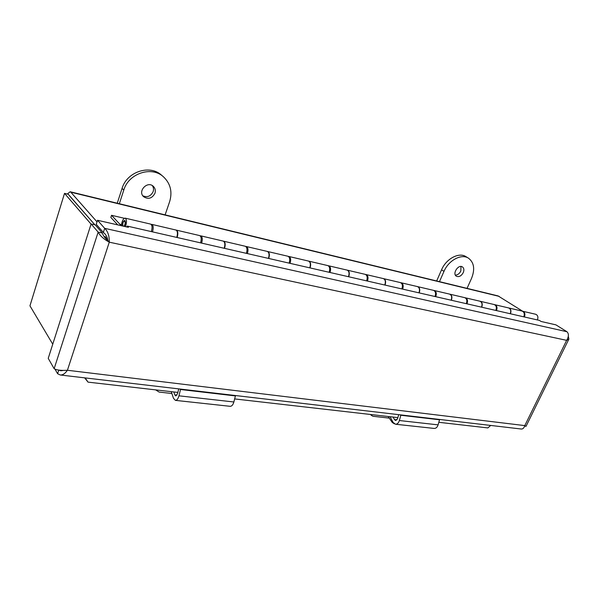 <?xml version="1.0" encoding="UTF-8"?>
<svg xmlns="http://www.w3.org/2000/svg" width="599" height="599" viewBox="0 0 599 599"><rect width="100%" height="100%" fill="white"/><g stroke="black" fill="none" stroke-linecap="round" stroke-linejoin="round"><path stroke-width="0.9" d="M69.289 195.618L94.889 224.812L68.301 194.286L64.52 193.372L91.055 224.116M105.095 236.523L106.712 238.731M97.016 221.877L70.817 192.189L70.128 191.755L67.313 194.046M70.165 191.762L498.069 295.913L522.635 311.21M106.794 238.484L105.424 238.185M52.749 344.193L29.95 305.827L64.52 193.372M568.324 336.346L568.885 339.086L566.647 340.344C568.855 336.608 568.96 333.74 566.946 331.726L555.932 324.868L541.107 321.483L539.399 320.405L127.235 226.085L128.411 227.328L97.532 220.275L104.683 228.339C107.887 231.356 109.422 235.969 109.28 242.176C103.829 239.233 100.115 235.879 98.146 232.113L91.108 223.959L48.234 358.352L54.142 368.707C56.703 370.145 61.128 370.661 67.417 370.264C65.194 373.521 62.82 375.101 60.297 374.996L57.601 373.724L54.936 369.074M60.297 374.996L521.31 429.026C522.905 429.086 524.065 427.948 524.791 425.604L526.004 426.361L524.709 425.911M109.28 242.176L67.417 370.264L524.791 425.604L566.647 340.344L109.28 242.176L107.895 240.581C105.072 238.297 103.215 235.774 102.332 233.033L98.146 232.113L54.142 368.707M566.946 331.726L104.683 228.339L103.35 232.434C105.806 234.284 107.318 236.994 107.895 240.581M62.977 370.504L60.866 370.766L59.166 370.212M58.777 370.085L57.601 373.724M102.332 233.033L95.234 224.887L91.108 223.959M97.532 220.275L96.237 224.311L103.35 232.434M126.936 226.991L127.235 226.085M438.82 422.302L487.863 427.918L490.701 425.432M85.178 377.917L88.023 382.132L177.858 392.42M234.651 398.927L397.878 417.615M88.023 382.132L84.624 377.849M124.33 218.291L111.534 215.296L119.845 224.198L121.5 224.58M119.845 224.198L121.477 224.812M117.748 224.895L110.845 217.437L111.534 215.296M120.234 224.528L119.942 225.396M522.41 311.181L535.686 314.265C537.835 315.201 538.411 317.096 537.408 319.956M494.527 304.651L494.834 304.704C496.96 305.647 497.514 307.616 496.496 310.589M510.228 313.734C511.239 310.799 510.677 308.859 508.536 307.908L494.834 304.704M465.056 297.755L465.378 297.808C467.49 298.759 468.029 300.773 466.995 303.835M481.514 307.16C482.539 304.142 481.993 302.151 479.874 301.2L465.378 297.808M433.863 290.455L434.208 290.508C436.289 291.466 436.806 293.532 435.765 296.692M451.137 300.211C452.17 297.097 451.646 295.06 449.55 294.102L434.208 290.508M400.783 282.721L401.158 282.765C403.202 283.739 403.696 285.85 402.64 289.107M418.956 292.844C419.996 289.631 419.495 287.542 417.428 286.577L401.158 282.765M365.652 274.499L366.049 274.544C368.048 275.518 368.52 277.689 367.449 281.058M384.79 285.027C385.846 281.71 385.367 279.568 383.345 278.595L366.049 274.544M328.267 265.761L328.686 265.799C330.633 266.772 331.075 269.003 329.997 272.485M348.461 276.708C349.531 273.286 349.075 271.085 347.106 270.112L328.686 265.799M288.396 256.439L288.853 256.469C290.74 257.45 291.136 259.741 290.058 263.343M309.758 267.85C310.836 264.309 310.417 262.048 308.5 261.067L288.853 256.469M245.8 246.481L246.294 246.503C248.098 247.484 248.45 249.843 247.365 253.572M268.427 258.394C269.513 254.725 269.138 252.404 267.296 251.423L246.294 246.503M200.171 235.834L200.71 235.826C202.417 236.807 202.724 239.233 201.631 243.112M224.213 248.278C225.299 244.474 224.969 242.078 223.217 241.097L200.71 235.826M151.188 224.408L151.772 224.37C153.366 225.344 153.614 227.845 152.513 231.865M176.78 237.421C177.873 233.468 177.603 231.004 175.949 230.031L151.809 224.378M522.702 311.225C524.844 312.169 525.413 314.086 524.41 316.976M200.747 242.303L201.129 240.581M151.465 231.626L152.056 227.934M523.796 316.841C524.806 313.943 524.237 312.027 522.088 311.083L508.746 307.961C510.887 308.904 511.449 310.844 510.438 313.779M495.852 310.439C496.871 307.467 496.316 305.497 494.19 304.547L480.091 301.252C482.21 302.203 482.757 304.187 481.731 307.212M466.314 303.686C467.347 300.616 466.808 298.602 464.697 297.643L449.782 294.154C451.878 295.112 452.41 297.149 451.369 300.264M435.039 296.527C436.079 293.36 435.563 291.301 433.481 290.335L417.675 286.636C419.742 287.602 420.251 289.691 419.203 292.904M401.869 288.935C402.925 285.671 402.431 283.559 400.387 282.586L383.607 278.655C385.629 279.628 386.108 281.77 385.052 285.087M366.633 280.871C367.696 277.502 367.232 275.33 365.233 274.357L347.383 270.171C349.359 271.152 349.809 273.354 348.745 276.775M329.128 272.29C330.199 268.801 329.764 266.57 327.825 265.597L308.799 261.142C310.716 262.122 311.136 264.384 310.057 267.925M289.122 263.133C290.208 259.524 289.811 257.233 287.932 256.252L267.611 251.498C269.46 252.478 269.835 254.8 268.749 258.469M246.369 253.347C247.454 249.611 247.102 247.252 245.305 246.271L223.554 241.18C225.314 242.161 225.643 244.549 224.55 248.353M200.56 242.865C201.653 238.986 201.354 236.56 199.647 235.579L176.316 230.113C177.97 231.094 178.247 233.558 177.147 237.504M151.367 231.603C152.468 227.575 152.221 225.074 150.634 224.101L125.176 218.141M121.425 225.733C121.882 221.128 123.124 218.598 125.139 218.133C126.808 219.384 126.906 222.222 125.438 226.647M122.57 225.995C122.436 222.963 123.124 221.128 124.637 220.469L124.959 220.664C125.715 222.259 125.49 224.161 124.278 226.385M122.885 226.063C122.525 223.449 123.08 221.735 124.54 220.934C125.55 222.289 125.356 224.078 123.963 226.31M124.54 220.934L125.213 221.091M179.745 388.998L180.509 389.507L178.944 395.819C178.105 398.799 176.922 400.312 175.41 400.372L173.493 398.305L171.247 391.664M173.815 391.956L174.826 394.921L175.777 395.946L177.544 393.67L178.734 388.878M175.41 400.372L230.211 406.317C231.813 406.272 233.033 404.827 233.872 401.981L178.944 395.819M234.598 395.422L235.414 395.924L233.872 401.981M155.658 389.882L159.094 392.06L171.868 393.506M235.414 395.924L180.509 389.507M399.892 414.793L400.821 415.257L399.368 420.528C398.56 423.006 397.272 424.242 395.49 424.234L393.101 422.415L390.039 416.717M393.094 417.061L394.464 419.607L395.647 420.513L397.594 418.656L398.694 414.658M395.49 424.234L434.2 428.435C436.005 428.442 437.307 427.259 438.101 424.863L399.368 420.528M438.588 419.33L439.531 419.779L438.101 424.863M370.968 414.53L371.073 415.174L372.967 416.268L389.095 418.095M439.531 419.779L400.821 415.257M394.322 423.815L392.278 422.467L388.167 416.5M392.278 422.467L391.686 419.779M154.969 193.245C152.094 198.494 148.305 199.639 143.588 196.682C137.373 191.193 147.504 180.494 153.351 186.356C155.223 188.236 155.762 190.534 154.969 193.245M165.114 214.876L169.614 201.721C172.549 191.927 170.535 183.653 163.564 176.907C151.906 165.751 128.65 173.178 123.783 190.085L119.336 203.735M142.839 195.806C147.384 197.677 150.821 196.27 153.149 191.598C153.838 189.381 153.554 187.375 152.303 185.585M163.145 176.548L161.708 175.327C150.072 164.193 126.906 171.576 122.069 188.423L117.254 203.226M463.282 272.582C461.297 276.057 458.991 277.27 456.348 276.214C452.043 273.736 458.4 264.017 462.443 266.922C464 268.135 464.277 270.022 463.282 272.582M467.048 288.366L471.54 278.37C475.134 269.265 474.116 262.534 468.5 258.199C461.507 253.414 448.591 260.273 443.986 271.377L439.471 281.65M455.375 275.106C457.666 275.016 459.485 273.661 460.826 271.033L460.975 266.473M468.351 258.102L466.015 256.686C459.021 251.909 446.135 258.738 441.56 269.812L436.664 280.968M70.817 192.189L499.139 296.37M107.356 238.417L106.24 239.023M174.826 394.921L176.937 395.16M394.464 419.607L396.965 419.884M123.783 190.085L122.069 188.423M443.986 271.377L441.56 269.812M526.004 426.368L568.885 339.086M107.348 238.402L106.225 239.008M371.073 415.174L370.796 414.508"/></g></svg>
